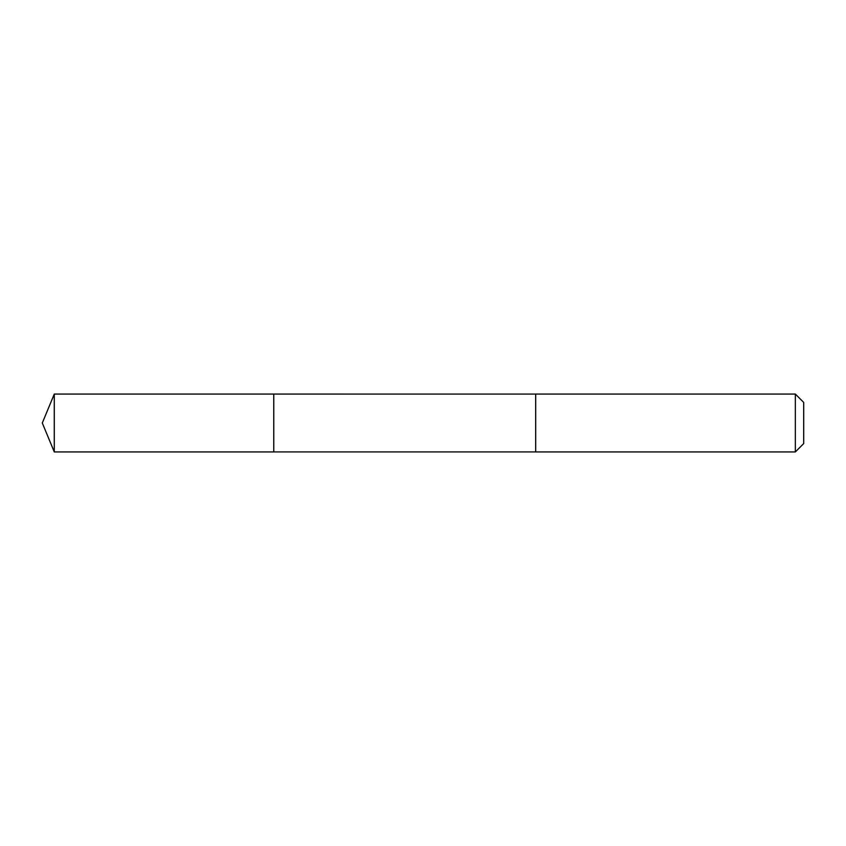 <?xml version="1.0" encoding="UTF-8"?>
<svg xmlns="http://www.w3.org/2000/svg" width="846" height="846" viewBox="0 0 846 846"><rect width="100%" height="100%" fill="white"/><g stroke="black" fill="none" stroke-linecap="round" stroke-linejoin="round"><path stroke-width="1.27" d="M273.766 451.933L273.766 394.067L54.281 394.067L54.281 451.933L273.766 451.933L273.766 394.067L535.687 394.077L535.687 451.923L54.281 451.933L42.3 423L54.281 451.933M535.687 448.549L535.687 451.933L795.346 451.933L795.346 394.067L535.687 394.067L535.687 448.549M795.346 394.067L803.7 402.421L803.7 443.579L795.346 451.933M42.3 423L54.281 394.067"/></g></svg>
